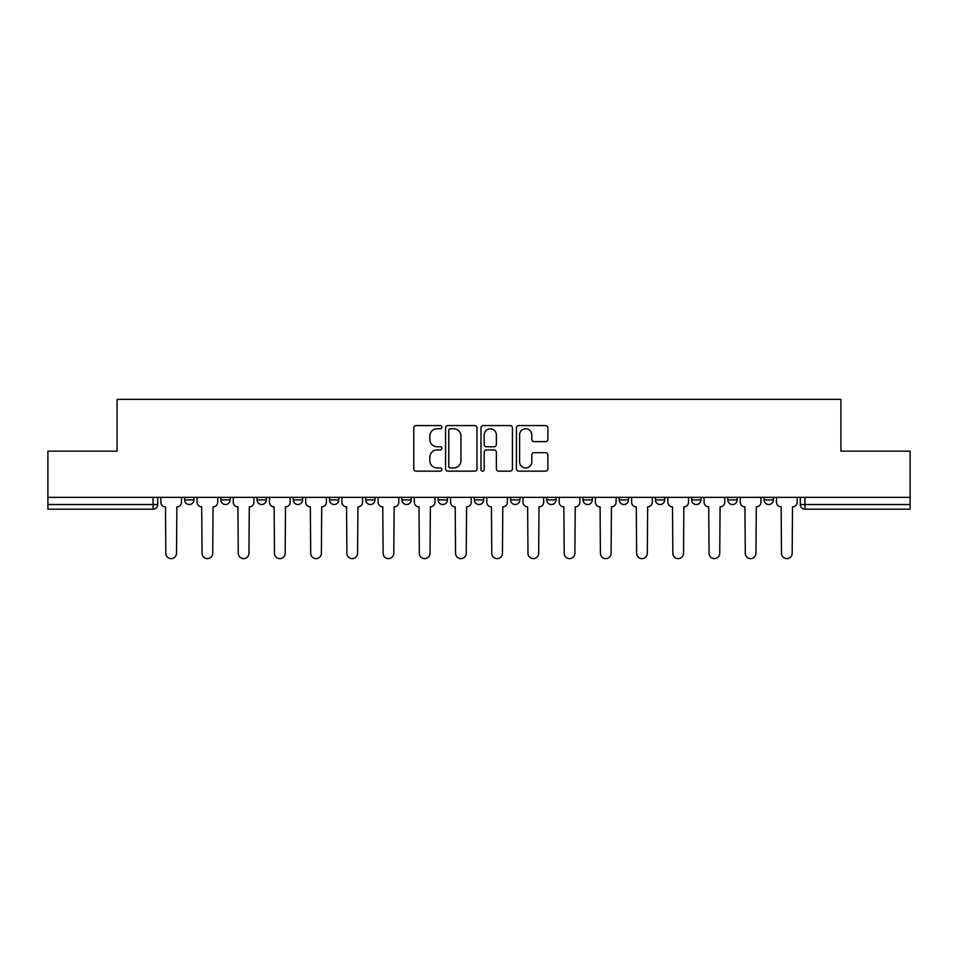 <?xml version="1.0" encoding="UTF-8"?>
<svg xmlns="http://www.w3.org/2000/svg" width="958" height="958" viewBox="0 0 958 958"><rect width="100%" height="100%" fill="white"/><g stroke="black" fill="none" stroke-linecap="round" stroke-linejoin="round"><path stroke-width="1.44" d="M441.854 427.16A1.593 1.593 0 0 0 440.261 425.568L416.047 425.568A2.275 2.275 0 0 0 413.772 427.843L413.772 468.869A2.275 2.275 0 0 0 416.047 471.144L440.261 471.144A1.593 1.593 0 0 0 441.854 469.552A1.593 1.593 0 0 0 440.261 467.959L437.123 467.959A7.293 7.293 0 0 1 429.843 460.666L429.843 457.241A7.293 7.293 0 0 1 437.123 449.949L440.261 449.949A1.593 1.593 0 0 0 441.854 448.356A1.593 1.593 0 0 0 440.261 446.763L437.123 446.763A7.293 7.293 0 0 1 429.843 439.471L429.843 436.046A7.293 7.293 0 0 1 437.123 428.765L440.261 428.765A1.593 1.593 0 0 0 441.854 427.16M583.003 497.346L583.003 499.896L592.284 499.896A4.646 4.646 0 0 1 587.649 504.531A4.646 4.646 0 0 1 583.003 499.896L583.003 497.346M474.354 497.346L474.354 499.896L483.646 499.896A4.646 4.646 0 0 1 479 504.531A4.646 4.646 0 0 1 474.354 499.896L474.354 497.346M401.929 497.346L401.929 499.896L411.21 499.896A4.646 4.646 0 0 1 406.575 504.531A4.646 4.646 0 0 1 401.929 499.896L401.929 497.346M365.716 497.346L365.716 499.896L374.997 499.896A4.646 4.646 0 0 1 370.351 504.531A4.646 4.646 0 0 1 365.716 499.896L365.716 497.346M293.28 497.346L293.28 499.896L302.572 499.896A4.646 4.646 0 0 1 297.926 504.531A4.646 4.646 0 0 1 293.28 499.896L293.28 497.346M545.593 441.638A2.275 2.275 0 0 0 547.868 439.351L547.868 427.843A2.275 2.275 0 0 0 545.593 425.568L518.709 425.568A2.275 2.275 0 0 0 516.422 427.843L516.422 468.869A2.275 2.275 0 0 0 518.709 471.144L545.593 471.144A2.275 2.275 0 0 0 547.868 468.869L547.868 454.966A2.275 2.275 0 0 0 545.593 452.691L534.085 452.691A2.275 2.275 0 0 0 531.81 454.966L531.81 461.852A6.095 6.095 0 0 1 525.714 467.959A6.095 6.095 0 0 1 519.619 461.852L519.619 434.86A6.095 6.095 0 0 1 525.714 428.765A6.095 6.095 0 0 1 531.81 434.86L531.81 439.351A2.275 2.275 0 0 0 534.085 441.638L545.593 441.638M47.9 497.346L47.9 451.146L117.08 451.146L117.08 399.378L840.92 399.378L840.92 451.146L910.1 451.146L910.1 497.346L47.9 497.346L47.9 504.531L157.711 504.531L157.711 497.346L157.711 504.531A4.646 4.646 0 0 1 153.064 509.177L47.9 509.177L47.9 504.531M477 427.843A2.275 2.275 0 0 0 474.725 425.568L447.841 425.568A2.275 2.275 0 0 0 445.566 427.843L445.566 468.869A2.275 2.275 0 0 0 447.841 471.144L474.725 471.144A2.275 2.275 0 0 0 477 468.869L477 427.843M483.275 425.568L510.159 425.568A2.275 2.275 0 0 1 512.434 427.843L512.434 468.869A2.275 2.275 0 0 1 510.159 471.144L498.651 471.144A2.275 2.275 0 0 1 496.376 468.869L496.376 452.236A2.275 2.275 0 0 0 494.1 449.949L486.46 449.949A2.275 2.275 0 0 0 484.185 452.236L484.185 469.552A1.593 1.593 0 0 1 482.593 471.144A1.593 1.593 0 0 1 481 469.552L481 427.843A2.275 2.275 0 0 1 483.275 425.568M800.289 497.346L800.289 504.531L910.1 504.531L910.1 509.177L804.936 509.177A4.646 4.646 0 0 1 800.289 504.531M910.1 497.346L910.1 504.531M773.369 497.346L773.369 499.896A4.646 4.646 0 0 1 768.723 504.531A4.646 4.646 0 0 1 764.077 499.896L773.369 499.896M764.077 497.346L764.077 499.896M737.145 497.346L737.145 499.896A4.646 4.646 0 0 1 732.511 504.531A4.646 4.646 0 0 1 727.864 499.896L737.145 499.896M727.864 497.346L727.864 499.896M700.933 497.346L700.933 499.896A4.646 4.646 0 0 1 696.286 504.531A4.646 4.646 0 0 1 691.652 499.896L700.933 499.896M691.652 497.346L691.652 499.896M664.72 497.346L664.72 499.896A4.646 4.646 0 0 1 660.074 504.531A4.646 4.646 0 0 1 655.428 499.896A4.646 4.646 0 0 0 660.074 504.531M655.428 497.346L655.428 499.896L664.72 499.896M628.508 497.346L628.508 499.896A4.646 4.646 0 0 1 623.862 504.531A4.646 4.646 0 0 1 619.215 499.896A4.646 4.646 0 0 0 623.862 504.531M619.215 497.346L619.215 499.896L628.508 499.896M592.284 497.346L592.284 499.896A4.646 4.646 0 0 1 587.649 504.531M556.071 497.346L556.071 499.896A4.646 4.646 0 0 1 551.425 504.531A4.646 4.646 0 0 1 546.79 499.896L556.071 499.896M546.79 497.346L546.79 499.896M519.859 497.346L519.859 499.896A4.646 4.646 0 0 1 515.212 504.531A4.646 4.646 0 0 1 510.578 499.896L519.859 499.896L519.859 497.346M510.578 497.346L510.578 499.896M483.646 497.346L483.646 499.896M447.422 497.346L447.422 499.896A4.646 4.646 0 0 1 442.788 504.531A4.646 4.646 0 0 1 438.141 499.896L447.422 499.896L447.422 497.346M438.141 497.346L438.141 499.896M411.21 497.346L411.21 499.896L411.21 497.346M374.997 499.896L374.997 497.346L374.997 499.896A4.646 4.646 0 0 1 370.351 504.531M338.785 497.346L338.785 499.896A4.646 4.646 0 0 1 334.138 504.531A4.646 4.646 0 0 1 329.492 499.896A4.646 4.646 0 0 0 334.138 504.531A4.646 4.646 0 0 0 338.785 499.896L338.785 497.346M329.492 497.346L329.492 499.896L338.785 499.896M302.572 497.346L302.572 499.896M266.348 497.346L266.348 499.896A4.646 4.646 0 0 1 261.714 504.531A4.646 4.646 0 0 1 257.067 499.896A4.646 4.646 0 0 0 261.714 504.531A4.646 4.646 0 0 0 266.348 499.896L257.067 499.896L257.067 497.346M220.855 497.346L220.855 499.896L230.136 499.896L230.136 497.346L230.136 499.896A4.646 4.646 0 0 1 225.489 504.531A4.646 4.646 0 0 1 220.855 499.896A4.646 4.646 0 0 0 225.489 504.531M184.631 497.346L184.631 499.896L193.923 499.896L193.923 497.346L193.923 499.896A4.646 4.646 0 0 1 189.277 504.531A4.646 4.646 0 0 1 184.631 499.896A4.646 4.646 0 0 0 189.277 504.531M153.064 497.346L153.064 509.177A4.646 4.646 0 0 0 157.711 504.531M450.344 428.765A1.593 1.593 0 0 0 448.751 430.358L448.751 466.354A1.593 1.593 0 0 0 450.344 467.959L453.649 467.959A7.293 7.293 0 0 0 460.942 460.666L460.942 436.046A7.293 7.293 0 0 0 453.649 428.765L450.344 428.765M496.376 434.968A6.095 6.095 0 0 0 490.28 428.873A6.095 6.095 0 0 0 484.185 434.968L484.185 444.488A2.275 2.275 0 0 0 486.46 446.763L494.1 446.763A2.275 2.275 0 0 0 496.376 444.488L496.376 434.968M160.836 497.346L160.836 502.22A4.646 4.646 0 0 0 165.483 506.854L165.83 553.293A5.341 5.341 0 0 0 171.171 558.622A5.341 5.341 0 0 0 176.512 553.293L176.859 506.854A4.646 4.646 0 0 0 181.505 502.22L181.505 497.346M197.061 497.346L197.061 502.22A4.646 4.646 0 0 0 201.695 506.854L202.042 553.293A5.341 5.341 0 0 0 207.383 558.622A5.341 5.341 0 0 0 212.724 553.293L213.071 506.854A4.646 4.646 0 0 0 217.717 502.22L217.717 497.346M233.273 497.346L233.273 502.22A4.646 4.646 0 0 0 237.919 506.854L238.267 553.293A5.341 5.341 0 0 0 243.595 558.622A5.341 5.341 0 0 0 248.936 553.293L249.284 506.854A4.646 4.646 0 0 0 253.93 502.22L253.93 497.346M269.485 497.346L269.485 502.22A4.646 4.646 0 0 0 274.132 506.854L274.479 553.293A5.341 5.341 0 0 0 279.82 558.622A5.341 5.341 0 0 0 285.161 553.293L285.508 506.854A4.646 4.646 0 0 0 290.142 502.22L290.142 497.346M305.698 497.346L305.698 502.22A4.646 4.646 0 0 0 310.344 506.854L310.691 553.293A5.341 5.341 0 0 0 316.032 558.622A5.341 5.341 0 0 0 321.373 553.293L321.72 506.854A4.646 4.646 0 0 0 326.367 502.22L326.367 497.346M341.922 497.346L341.922 502.22A4.646 4.646 0 0 0 346.556 506.854L346.904 553.293A5.341 5.341 0 0 0 352.245 558.622A5.341 5.341 0 0 0 357.585 553.293L357.933 506.854A4.646 4.646 0 0 0 362.579 502.22L362.579 497.346M378.135 497.346L378.135 502.22A4.646 4.646 0 0 0 382.769 506.854L383.128 553.293A5.341 5.341 0 0 0 388.457 558.622A5.341 5.341 0 0 0 393.798 553.293L394.145 506.854A4.646 4.646 0 0 0 398.791 502.22L398.791 497.346M414.347 497.346L414.347 502.22A4.646 4.646 0 0 0 418.993 506.854L419.341 553.293A5.341 5.341 0 0 0 424.681 558.622A5.341 5.341 0 0 0 430.022 553.293L430.37 506.854A4.646 4.646 0 0 0 435.004 502.22L435.004 497.346M450.559 497.346L450.559 502.22A4.646 4.646 0 0 0 455.206 506.854L455.553 553.293A5.341 5.341 0 0 0 460.894 558.622A5.341 5.341 0 0 0 466.235 553.293L466.582 506.854A4.646 4.646 0 0 0 471.228 502.22L471.228 497.346M486.772 497.346L486.772 502.22A4.646 4.646 0 0 0 491.418 506.854L491.765 553.293A5.341 5.341 0 0 0 497.106 558.622A5.341 5.341 0 0 0 502.447 553.293L502.794 506.854A4.646 4.646 0 0 0 507.441 502.22L507.441 497.346M522.996 497.346L522.996 502.22A4.646 4.646 0 0 0 527.63 506.854L527.978 553.293A5.341 5.341 0 0 0 533.319 558.622A5.341 5.341 0 0 0 538.659 553.293L539.007 506.854A4.646 4.646 0 0 0 543.653 502.22L543.653 497.346M559.209 497.346L559.209 502.22A4.646 4.646 0 0 0 563.855 506.854L564.202 553.293A5.341 5.341 0 0 0 569.543 558.622A5.341 5.341 0 0 0 574.872 553.293L575.231 506.854A4.646 4.646 0 0 0 579.865 502.22L579.865 497.346M595.421 497.346L595.421 502.22A4.646 4.646 0 0 0 600.067 506.854L600.415 553.293A5.341 5.341 0 0 0 605.755 558.622A5.341 5.341 0 0 0 611.096 553.293L611.444 506.854A4.646 4.646 0 0 0 616.078 502.22L616.078 497.346M631.633 497.346L631.633 502.22A4.646 4.646 0 0 0 636.28 506.854L636.627 553.293A5.341 5.341 0 0 0 641.968 558.622A5.341 5.341 0 0 0 647.309 553.293L647.656 506.854A4.646 4.646 0 0 0 652.302 502.22L652.302 497.346M667.858 497.346L667.858 502.22A4.646 4.646 0 0 0 672.492 506.854L672.839 553.293A5.341 5.341 0 0 0 678.18 558.622A5.341 5.341 0 0 0 683.521 553.293L683.868 506.854A4.646 4.646 0 0 0 688.515 502.22L688.515 497.346M704.07 497.346L704.07 502.22A4.646 4.646 0 0 0 708.716 506.854L709.064 553.293A5.341 5.341 0 0 0 714.405 558.622A5.341 5.341 0 0 0 719.733 553.293L720.081 506.854A4.646 4.646 0 0 0 724.727 502.22L724.727 497.346M740.283 497.346L740.283 502.22A4.646 4.646 0 0 0 744.929 506.854L745.276 553.293A5.341 5.341 0 0 0 750.617 558.622A5.341 5.341 0 0 0 755.958 553.293L756.305 506.854A4.646 4.646 0 0 0 760.939 502.22L760.939 497.346M776.495 497.346L776.495 502.22A4.646 4.646 0 0 0 781.141 506.854L781.489 553.293A5.341 5.341 0 0 0 786.829 558.622A5.341 5.341 0 0 0 792.17 553.293L792.517 506.854A4.646 4.646 0 0 0 797.164 502.22L797.164 497.346M804.936 497.346L804.936 509.177"/></g></svg>
